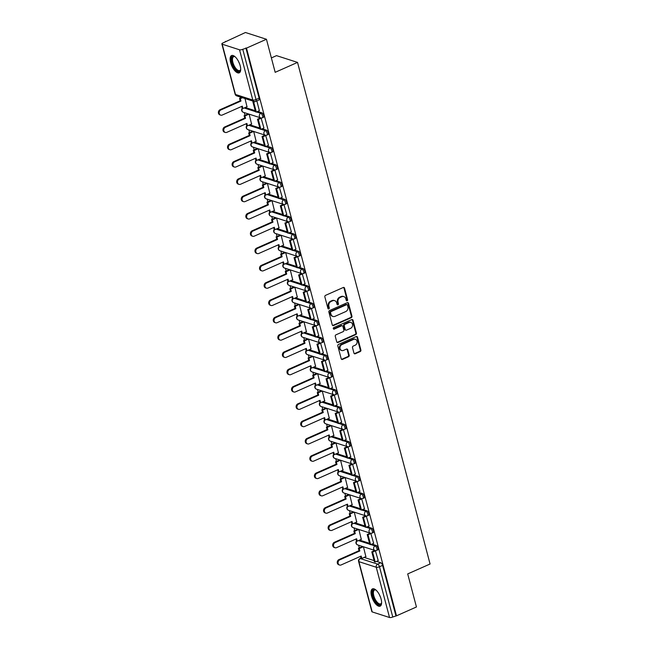 <?xml version="1.0" encoding="UTF-8"?>
<svg xmlns="http://www.w3.org/2000/svg" width="650" height="650" viewBox="0 0 650 650"><rect width="100%" height="100%" fill="white"/><g stroke="black" fill="none" stroke-linecap="round" stroke-linejoin="round"><path stroke-width="0.97" d="M347.108 300.779A0.829 0.707 107.8 0 0 347.596 299.715L344.541 288.145A1.186 1.008 107.8 0 0 343.273 287.495L325.553 295.352A1.186 1.008 107.8 0 0 324.854 296.871L327.909 308.441A0.829 0.707 107.8 0 0 329.29 307.832L328.892 306.337A3.802 3.226 107.8 0 1 331.118 301.454L332.597 300.796A3.802 3.226 107.8 0 1 334.685 300.658A3.802 3.226 107.8 0 1 336.668 302.884L337.066 304.387A0.829 0.707 107.8 0 0 338.439 303.769L338.049 302.274A3.802 3.226 107.8 0 1 340.275 297.391L341.754 296.741A3.802 3.226 107.8 0 1 343.842 296.603A3.802 3.226 107.8 0 1 345.824 298.829L346.223 300.324A0.829 0.707 107.8 0 0 347.108 300.779M346.377 300.625A0.829 0.707 107.8 0 0 346.986 299.512L343.931 287.95A1.186 1.008 107.8 0 0 343.598 287.414M328.063 308.742A0.829 0.707 107.8 0 0 328.673 307.637L328.283 306.134L328.892 306.337M337.22 304.688A0.829 0.707 107.8 0 0 337.829 303.574L337.431 302.079L338.049 302.274M240.183 65.731A9.449 4.006 -113.9 0 0 231.579 55.559A9.449 4.006 -113.9 0 0 230.628 62.652A9.449 4.006 -113.9 0 0 239.232 72.832A9.449 4.006 -113.9 0 0 240.183 65.731M381.095 599.056A9.449 4.006 -113.9 0 0 372.491 588.876A9.449 4.006 -113.9 0 0 371.54 595.977A9.449 4.006 -113.9 0 0 380.144 606.149A9.449 4.006 -113.9 0 0 381.095 599.056M353.957 353.121A1.186 1.008 107.8 0 0 355.225 353.771L360.197 351.569A1.186 1.008 107.8 0 0 360.896 350.041L357.5 337.196A1.186 1.008 107.8 0 0 356.233 336.546L338.512 344.402A1.186 1.008 107.8 0 0 337.813 345.922L341.209 358.776A1.186 1.008 107.8 0 0 342.477 359.426L348.481 356.761A1.186 1.008 107.8 0 0 349.18 355.233L347.726 349.741A1.186 1.008 107.8 0 0 346.458 349.082L343.476 350.407A3.177 2.697 107.8 0 1 341.738 350.521A3.177 2.697 107.8 0 1 339.966 347.677A3.177 2.697 107.8 0 1 341.941 344.581L353.608 339.406A3.177 2.697 107.8 0 1 355.347 339.292A3.177 2.697 107.8 0 1 357.118 342.144A3.177 2.697 107.8 0 1 355.144 345.231L353.202 346.092A1.186 1.008 107.8 0 0 352.503 347.62L353.957 353.121M239.533 49.79L222.194 44.208A2.421 0.78 -14.8 0 1 221.861 43.94A2.421 0.78 -14.8 0 1 222.974 42.924L245.432 32.5L266.443 39.268L275.178 72.321L297.537 62.408L430.073 564.005L407.704 573.918L416.439 606.978L396.484 615.826L246.488 48.116L242.767 49.294L256.043 99.547A2.421 1.024 66.1 0 1 255.799 101.368L258.903 99.986A2.421 1.024 66.1 0 0 259.147 98.166L256.043 99.547A2.421 0.78 -14.8 0 1 252.809 100.043L239.533 49.79A2.421 0.78 -14.8 0 0 242.767 49.294M266.443 39.268L246.488 48.116M351.252 317.704A1.186 1.008 107.8 0 0 351.951 316.184L348.554 303.331A1.186 1.008 107.8 0 0 347.279 302.681L329.566 310.537A1.186 1.008 107.8 0 0 328.868 312.065L332.264 324.911A1.186 1.008 107.8 0 0 333.531 325.561L351.252 317.704L350.642 317.509A1.186 1.008 107.8 0 0 351.333 315.981L347.945 303.136A1.186 1.008 107.8 0 0 347.612 302.599M353.031 320.263L356.419 333.109A1.186 1.008 107.8 0 1 355.729 334.636L338.008 342.493A1.186 1.008 107.8 0 1 336.733 341.843L335.278 336.342A1.186 1.008 107.8 0 1 335.977 334.815L343.168 331.63A1.186 1.008 107.8 0 0 343.858 330.102L342.899 326.454A1.186 1.008 107.8 0 0 341.624 325.804L334.141 329.119A0.829 0.707 107.8 0 1 333.743 327.6L351.756 319.613A1.186 1.008 107.8 0 1 353.031 320.263L352.414 320.068L355.81 332.914L356.419 333.109M364.138 557.408L374.108 560.617M376.512 561.389L380.778 562.762L377.674 564.143A2.421 1.024 66.1 0 1 379.486 566.759L392.762 617.004A2.421 0.78 165.2 0 1 389.529 617.5L372.19 611.918A2.421 0.78 165.2 0 1 371.857 611.65L358.581 561.397A2.421 0.78 165.2 0 0 358.914 561.665L372.19 611.918M225.469 41.348L225.582 41.771M240.167 96.98L240.435 97.996M244.294 112.604L245.009 115.302M248.869 129.911L249.584 132.608M253.443 147.217L254.158 149.914M258.017 164.515L258.724 167.213M262.584 181.821L263.299 184.519M267.158 199.127L267.873 201.825M271.733 216.434L272.439 219.131M276.299 233.732L277.014 236.429M280.873 251.038L281.588 253.736M285.447 268.344L286.154 271.042M290.014 285.651L290.729 288.348M294.588 302.949L295.303 305.646M299.162 320.255L299.877 322.952M303.737 337.561L304.444 340.259M308.303 354.868L309.018 357.565M312.877 372.166L313.592 374.863M317.452 389.472L318.159 392.169M322.018 406.778L322.733 409.476M326.592 424.084L327.308 426.782M331.167 441.382L331.882 444.08M335.733 458.689L336.448 461.386M340.308 475.995L341.023 478.692M344.882 493.301L345.597 495.999M349.456 510.599L350.163 513.297M354.023 527.906L354.738 530.603M358.597 545.212L359.312 547.909M271.375 57.923L276.526 55.64L297.537 62.408M396.484 615.826L392.762 617.004M246.992 106.73L245.009 98.54M259.366 110.719L256.848 100.896M263.933 128.026L261.072 117.967M251.558 124.036L249.137 114.164M268.507 145.324L265.639 135.273M256.132 141.343L253.711 131.471M273.081 162.63L270.213 152.571M260.707 158.649L258.286 148.769M277.656 179.936L274.787 169.877M265.273 175.947L262.852 166.075M282.222 197.243L279.354 187.184M269.848 193.253L267.426 183.381M286.796 214.541L283.928 204.49M274.422 210.559L272.001 200.688M291.371 231.847L288.502 221.788M278.996 227.866L276.567 217.986M295.937 249.153L293.077 239.094M283.562 245.164L281.141 235.292M300.511 266.459L297.643 256.401M288.137 262.47L285.716 252.598M305.086 283.757L302.217 273.707M292.711 279.776L290.282 269.904M309.66 301.064L306.792 291.005M297.277 297.082L294.856 287.202M314.226 318.37L311.358 308.311M301.852 314.381L299.431 304.509M318.801 335.676L315.933 325.618M306.426 331.687L304.005 321.815M323.375 352.974L320.507 342.916M310.993 348.993L308.571 339.121M327.941 370.281L325.073 360.222M315.567 366.299L313.146 356.419M332.516 387.587L329.648 377.528M320.141 383.598L317.72 373.726M337.09 404.885L334.222 394.834M324.716 400.904L322.286 391.032M341.656 422.191L338.796 412.132M329.282 418.21L326.861 408.338M346.231 439.497L343.363 429.439M333.856 435.516L331.435 425.636M350.805 456.804L347.937 446.745M338.431 452.814L336.001 442.942M355.379 474.102L352.511 464.051M342.997 470.121L340.576 460.249M359.946 491.408L357.077 481.349M347.571 487.427L345.15 477.555M364.52 508.714L361.652 498.656M352.146 504.733L349.724 494.853M369.094 526.021L366.226 515.962M356.712 522.031L354.291 512.159M373.661 543.319L370.793 533.268M361.286 539.337L358.865 529.466M378.235 560.625L375.367 550.566M359.564 540.101L369.533 543.311M371.938 544.091L376.212 545.464L375.107 545.951A2.421 1.024 66.1 0 1 376.789 548.161A2.421 1.024 66.1 0 1 376.675 550.379L377.78 549.892A2.421 1.024 -113.9 0 0 377.894 547.666A2.421 1.024 -113.9 0 0 376.212 545.464M354.989 522.795L364.959 526.004M367.364 526.784L371.637 528.158L370.533 528.645A2.421 1.024 66.1 0 1 372.223 530.855A2.421 1.024 66.1 0 1 372.101 533.081L373.206 532.594A2.421 1.024 -113.9 0 0 373.319 530.367A2.421 1.024 -113.9 0 0 371.637 528.158M350.423 505.497L360.392 508.706M362.798 509.478L367.063 510.851L365.958 511.339A2.421 1.024 66.1 0 1 367.648 513.549A2.421 1.024 66.1 0 1 367.526 515.775L368.631 515.288A2.421 1.024 -113.9 0 0 368.753 513.061A2.421 1.024 -113.9 0 0 367.063 510.851M345.849 488.191L355.818 491.4M358.223 492.172L362.489 493.545L361.392 494.041A2.421 1.024 66.1 0 1 363.074 496.243A2.421 1.024 66.1 0 1 362.96 498.469L364.057 497.981A2.421 1.024 -113.9 0 0 364.179 495.755A2.421 1.024 -113.9 0 0 362.489 493.545M341.274 470.884L351.244 474.094M353.649 474.874L357.923 476.247L356.817 476.734A2.421 1.024 66.1 0 1 358.507 478.944A2.421 1.024 66.1 0 1 358.386 481.163L359.491 480.675A2.421 1.024 -113.9 0 0 359.604 478.449A2.421 1.024 -113.9 0 0 357.923 476.247M336.7 453.578L346.669 456.788M349.082 457.567L353.348 458.941L352.243 459.428A2.421 1.024 66.1 0 1 353.933 461.638A2.421 1.024 66.1 0 1 353.811 463.864L354.916 463.377A2.421 1.024 -113.9 0 0 355.038 461.151A2.421 1.024 -113.9 0 0 353.348 458.941M332.134 436.28L342.103 439.489M344.508 440.261L348.774 441.634L347.677 442.122A2.421 1.024 66.1 0 1 349.359 444.332A2.421 1.024 66.1 0 1 349.245 446.558L350.342 446.071A2.421 1.024 -113.9 0 0 350.464 443.844A2.421 1.024 -113.9 0 0 348.774 441.634M327.559 418.974L337.529 422.183M339.934 422.955L344.207 424.328L343.102 424.824A2.421 1.024 66.1 0 1 344.784 427.026A2.421 1.024 66.1 0 1 344.671 429.252L345.776 428.764A2.421 1.024 -113.9 0 0 345.889 426.538A2.421 1.024 -113.9 0 0 344.207 424.328M322.985 401.668L332.954 404.877M335.368 405.657L339.633 407.03L338.528 407.517A2.421 1.024 66.1 0 1 340.218 409.727A2.421 1.024 66.1 0 1 340.096 411.954L341.201 411.458A2.421 1.024 -113.9 0 0 341.315 409.232A2.421 1.024 -113.9 0 0 339.633 407.03M318.419 384.361L328.388 387.571M330.793 388.351L335.059 389.724L333.954 390.211A2.421 1.024 66.1 0 1 335.644 392.421A2.421 1.024 66.1 0 1 335.522 394.648L336.627 394.16A2.421 1.024 -113.9 0 0 336.749 391.934A2.421 1.024 -113.9 0 0 335.059 389.724M313.844 367.063L323.814 370.273M326.219 371.044L330.493 372.418L329.387 372.905A2.421 1.024 66.1 0 1 331.069 375.115A2.421 1.024 66.1 0 1 330.956 377.341L332.061 376.854A2.421 1.024 -113.9 0 0 332.174 374.627A2.421 1.024 -113.9 0 0 330.493 372.418M309.27 349.757L319.239 352.966M321.644 353.738L325.918 355.111L324.813 355.607A2.421 1.024 66.1 0 1 326.503 357.809A2.421 1.024 66.1 0 1 326.381 360.035L327.486 359.548A2.421 1.024 -113.9 0 0 327.6 357.321A2.421 1.024 -113.9 0 0 325.918 355.111M304.704 332.451L314.673 335.66M317.078 336.44L321.344 337.813L320.239 338.301A2.421 1.024 66.1 0 1 321.929 340.511A2.421 1.024 66.1 0 1 321.807 342.737L322.912 342.241A2.421 1.024 -113.9 0 0 323.034 340.015A2.421 1.024 -113.9 0 0 321.344 337.813M300.129 315.144L310.099 318.354M312.504 319.134L316.769 320.507L315.673 320.994A2.421 1.024 66.1 0 1 317.354 323.204A2.421 1.024 66.1 0 1 317.241 325.431L318.338 324.943A2.421 1.024 -113.9 0 0 318.459 322.717A2.421 1.024 -113.9 0 0 316.769 320.507M295.555 297.846L305.524 301.056M307.929 301.827L312.203 303.201L311.098 303.688A2.421 1.024 66.1 0 1 312.78 305.898A2.421 1.024 66.1 0 1 312.666 308.124L313.771 307.637A2.421 1.024 -113.9 0 0 313.885 305.411A2.421 1.024 -113.9 0 0 312.203 303.201M290.981 280.54L300.95 283.749M303.363 284.521L307.629 285.902L306.524 286.39A2.421 1.024 66.1 0 1 308.214 288.592A2.421 1.024 66.1 0 1 308.092 290.818L309.197 290.331A2.421 1.024 -113.9 0 0 309.319 288.104A2.421 1.024 -113.9 0 0 307.629 285.902M286.414 263.234L296.384 266.443M298.789 267.223L303.054 268.596L301.957 269.084A2.421 1.024 66.1 0 1 303.639 271.294A2.421 1.024 66.1 0 1 303.526 273.52L304.623 273.024A2.421 1.024 -113.9 0 0 304.744 270.798A2.421 1.024 -113.9 0 0 303.054 268.596M281.84 245.928L291.809 249.145M294.214 249.917L298.488 251.29L297.383 251.778A2.421 1.024 66.1 0 1 299.065 253.988A2.421 1.024 66.1 0 1 298.951 256.214L300.056 255.726A2.421 1.024 -113.9 0 0 300.17 253.5A2.421 1.024 -113.9 0 0 298.488 251.29M277.266 228.629L287.235 231.839M289.648 232.611L293.914 233.984L292.809 234.471A2.421 1.024 66.1 0 1 294.499 236.681A2.421 1.024 66.1 0 1 294.377 238.908L295.482 238.42A2.421 1.024 -113.9 0 0 295.596 236.194A2.421 1.024 -113.9 0 0 293.914 233.984M272.699 211.323L282.669 214.533M285.074 215.304L289.339 216.686L288.234 217.173A2.421 1.024 66.1 0 1 289.924 219.375A2.421 1.024 66.1 0 1 289.803 221.601L290.908 221.114A2.421 1.024 -113.9 0 0 291.029 218.887A2.421 1.024 -113.9 0 0 289.339 216.686M268.125 194.017L278.094 197.226M280.499 198.006L284.773 199.379L283.668 199.867A2.421 1.024 66.1 0 1 285.35 202.077A2.421 1.024 66.1 0 1 285.236 204.303L286.341 203.808A2.421 1.024 -113.9 0 0 286.455 201.589A2.421 1.024 -113.9 0 0 284.773 199.379M263.551 176.719L273.52 179.928M275.925 180.7L280.199 182.073L279.094 182.561A2.421 1.024 66.1 0 1 280.784 184.771A2.421 1.024 66.1 0 1 280.662 186.997L281.767 186.509A2.421 1.024 -113.9 0 0 281.881 184.283A2.421 1.024 -113.9 0 0 280.199 182.073M258.984 159.412L268.954 162.622M271.359 163.394L275.624 164.767L274.519 165.263A2.421 1.024 66.1 0 1 276.209 167.464A2.421 1.024 66.1 0 1 276.088 169.691L277.192 169.203A2.421 1.024 -113.9 0 0 277.314 166.977A2.421 1.024 -113.9 0 0 275.624 164.767M254.41 142.106L264.379 145.316M266.784 146.088L271.05 147.469L269.953 147.956A2.421 1.024 66.1 0 1 271.635 150.158A2.421 1.024 66.1 0 1 271.521 152.384L272.618 151.897A2.421 1.024 -113.9 0 0 272.74 149.671A2.421 1.024 -113.9 0 0 271.05 147.469M249.836 124.8L259.805 128.009M262.21 128.789L266.484 130.162L265.379 130.65A2.421 1.024 66.1 0 1 267.061 132.86A2.421 1.024 66.1 0 1 266.947 135.086L268.052 134.591A2.421 1.024 -113.9 0 0 268.166 132.373A2.421 1.024 -113.9 0 0 266.484 130.162M245.261 107.502L255.231 110.711M257.644 111.483L261.909 112.856L260.804 113.344A2.421 1.024 66.1 0 1 262.494 115.554A2.421 1.024 66.1 0 1 262.373 117.78L263.477 117.293A2.421 1.024 -113.9 0 0 263.599 115.066A2.421 1.024 -113.9 0 0 261.909 112.856M362.521 546.471L358.41 548.308L359.206 548.559L363.334 546.731M248.219 113.872L244.107 115.7L244.904 115.96L249.031 114.132M252.793 131.17L248.682 133.006L249.478 133.266L253.606 131.438M261.934 165.782L257.822 167.619L258.619 167.871L262.746 166.043M271.082 200.387L266.971 202.223L267.767 202.483L271.895 200.647M280.223 234.999L276.112 236.836L276.908 237.088L281.036 235.259M289.364 269.604L285.261 271.44L286.057 271.7L290.176 269.864M274.974 317.33L275.771 317.582A2.787 2.356 107.8 0 0 274.04 320.296A2.787 2.356 107.8 0 0 275.592 322.79L274.796 322.53A2.787 2.356 -72.2 0 1 273.244 320.036A2.787 2.356 -72.2 0 1 274.974 317.33L295.035 308.433L294.401 306.053L298.512 304.224M284.115 351.934L284.911 352.194A2.787 2.356 107.8 0 0 283.189 354.9A2.787 2.356 107.8 0 0 284.733 357.394L283.936 357.134A2.787 2.356 -72.2 0 1 282.392 354.648A2.787 2.356 -72.2 0 1 284.115 351.934L304.176 343.046L303.542 340.657L307.661 338.837M312.227 356.127L308.116 357.963L308.912 358.215L313.04 356.387M321.368 390.731L317.265 392.567L318.061 392.827L322.181 390.999M330.517 425.344L326.406 427.18L327.202 427.432L331.329 425.604M339.658 459.948L335.546 461.784L336.342 462.044L340.47 460.216M348.798 494.561L344.695 496.397L345.491 496.649L349.619 494.821M353.373 511.867L349.261 513.695L350.066 513.955L354.185 512.127M357.947 529.165L353.836 531.001L354.632 531.261L358.759 529.433M365.861 556.644L363.439 546.772M395.866 615.623L382.59 565.378A2.421 1.024 -113.9 0 0 380.778 562.762M245.871 47.921L259.147 98.166M343.842 296.603L343.224 296.408A3.802 3.226 107.8 0 0 341.144 296.538L341.754 296.741M337.431 302.079A3.802 3.226 107.8 0 1 339.666 297.196L341.144 296.538M334.685 300.658L334.076 300.463A3.802 3.226 107.8 0 0 331.988 300.601L332.597 300.796M328.283 306.134A3.802 3.226 107.8 0 1 330.509 301.259L331.988 300.601M332.597 325.447A1.186 1.008 107.8 0 0 332.922 325.366L350.642 317.509M347.49 305.142A0.829 0.707 107.8 0 0 346.604 304.688L331.045 311.577A0.829 0.707 107.8 0 0 330.558 312.65L330.98 314.226A3.802 3.226 107.8 0 0 332.963 316.452A3.802 3.226 107.8 0 0 335.051 316.314L345.678 311.602A3.802 3.226 107.8 0 0 347.912 306.719L347.49 305.142M347.059 304.655L346.442 304.46A0.829 0.707 107.8 0 0 345.987 304.484L346.604 304.688M332.963 316.452L332.353 316.257A3.802 3.226 107.8 0 1 330.363 314.031L329.948 312.455A0.829 0.707 107.8 0 1 330.436 311.382L345.987 304.484M337.066 342.379A1.186 1.008 107.8 0 0 337.391 342.298L355.111 334.441A1.186 1.008 107.8 0 0 355.81 332.914M342.274 325.764L341.664 325.569A1.186 1.008 107.8 0 0 341.014 325.609L333.531 328.924L334.141 329.119M350.618 328.323A3.177 2.697 107.8 0 0 352.592 325.236A3.177 2.697 107.8 0 0 350.829 322.384A3.177 2.697 107.8 0 0 349.082 322.498L344.971 324.326A1.186 1.008 107.8 0 0 344.273 325.845L345.239 329.493A1.186 1.008 107.8 0 0 346.515 330.143L350.618 328.323M350.829 322.384L350.212 322.189A3.177 2.697 107.8 0 0 348.473 322.303L349.082 322.498M345.857 330.192L345.248 329.989A1.186 1.008 107.8 0 1 344.63 329.298L343.663 325.65A1.186 1.008 107.8 0 1 344.362 324.123L348.473 322.303M352.414 320.068A1.186 1.008 107.8 0 0 352.081 319.532M355.347 339.292L354.738 339.097A3.177 2.697 107.8 0 0 352.991 339.211L353.608 339.406M341.738 350.521L341.12 350.326A3.177 2.697 107.8 0 1 339.357 347.474A3.177 2.697 107.8 0 1 341.323 344.386L352.991 339.211M341.543 359.312A1.186 1.008 107.8 0 0 341.868 359.231L347.872 356.566A1.186 1.008 107.8 0 0 348.571 355.038L347.116 349.537A1.186 1.008 107.8 0 0 346.783 349.001M354.291 353.657A1.186 1.008 107.8 0 0 354.616 353.576L359.588 351.374A1.186 1.008 107.8 0 0 360.279 349.846L356.891 337.001A1.186 1.008 107.8 0 0 356.558 336.456M220.724 115.139L219.928 114.879A2.787 2.356 -72.2 0 1 218.384 112.385A2.787 2.356 -72.2 0 1 220.114 109.679L220.911 109.931A2.787 2.356 107.8 0 0 219.18 112.645A2.787 2.356 107.8 0 0 220.724 115.139A2.787 2.356 107.8 0 0 222.251 115.034L242.312 106.145L242.946 108.526L247.154 106.657M242.946 108.526L242.149 108.274L241.662 106.429M220.114 109.679L240.167 100.782L239.541 98.402L240.338 98.654L242.458 97.711M241.662 97.459L239.541 98.402M254.036 101.441L252.915 101.936L255.523 111.808L256.319 112.068L253.711 102.196L255.182 101.546M256.319 112.068L259.431 110.687M252.915 101.936L253.711 102.196M220.911 109.931L240.963 101.043L240.338 98.654M240.963 101.043L240.167 100.782M240.703 69.396A8.174 3.461 66.1 0 1 240.622 69.786A8.174 3.461 66.1 0 1 235.852 69.656A8.174 3.461 66.1 0 1 231.66 60.19A8.174 3.461 66.1 0 1 234.764 56.574A8.174 3.461 66.1 0 1 235.105 56.769M235.072 56.753A7.572 3.209 -113.9 0 0 233.643 56.696A7.572 3.209 -113.9 0 0 232.749 61.823A7.572 3.209 -113.9 0 0 236.381 69.006A7.572 3.209 -113.9 0 0 239.777 70.533A7.572 3.209 -113.9 0 0 240.695 69.428M232.123 55.413A9.384 3.981 -113.9 0 0 231.376 61.961A9.384 3.981 -113.9 0 0 235.804 70.517A9.384 3.981 -113.9 0 0 239.704 72.524M381.615 602.721A8.174 3.461 66.1 0 1 381.526 603.111A8.174 3.461 66.1 0 1 376.764 602.981A8.174 3.461 66.1 0 1 372.572 593.515A8.174 3.461 66.1 0 1 375.676 589.899A8.174 3.461 66.1 0 1 376.017 590.094M375.984 590.078A7.572 3.209 -113.9 0 0 374.554 590.013A7.572 3.209 -113.9 0 0 373.652 595.148A7.572 3.209 -113.9 0 0 377.293 602.322A7.572 3.209 -113.9 0 0 380.689 603.858A7.572 3.209 -113.9 0 0 381.607 602.753M373.035 588.738A9.384 3.981 -113.9 0 0 372.279 595.286A9.384 3.981 -113.9 0 0 376.707 603.842A9.384 3.981 -113.9 0 0 380.616 605.841M225.298 132.438L224.502 132.186A2.787 2.356 -72.2 0 1 222.958 129.691A2.787 2.356 -72.2 0 1 224.681 126.978L225.477 127.237A2.787 2.356 107.8 0 0 223.754 129.943A2.787 2.356 107.8 0 0 225.298 132.438A2.787 2.356 107.8 0 0 226.826 132.34L246.886 123.443L247.512 125.832L251.729 123.963M247.512 125.832L246.716 125.572L246.236 123.736M224.681 126.978L244.741 118.089L244.107 115.7M260.609 117.861L257.489 119.242L260.098 129.114L260.894 129.374L258.286 119.503L261.398 118.121M260.894 129.374L264.006 127.993M257.489 119.242L258.286 119.503M225.477 127.237L245.537 118.341L244.904 115.96M245.537 118.341L244.741 118.089M229.873 149.744L229.076 149.492A2.787 2.356 -72.2 0 1 227.524 146.998A2.787 2.356 -72.2 0 1 229.255 144.284L230.051 144.544A2.787 2.356 107.8 0 0 228.321 147.249A2.787 2.356 107.8 0 0 229.873 149.744A2.787 2.356 107.8 0 0 231.4 149.646L251.461 140.749L252.086 143.138L256.303 141.269M252.086 143.138L251.29 142.878L250.803 141.042M229.255 144.284L249.316 135.395L248.682 133.006M265.184 135.159L262.064 136.549L264.672 146.421L265.468 146.673L262.86 136.801L265.964 135.428M265.468 146.673L268.572 145.299M262.064 136.549L262.86 136.801M230.051 144.544L250.112 135.647L249.478 133.266M250.112 135.647L249.316 135.395M234.447 167.05L233.651 166.79A2.787 2.356 -72.2 0 1 232.099 164.296A2.787 2.356 -72.2 0 1 233.829 161.59L234.626 161.842A2.787 2.356 107.8 0 0 232.895 164.556A2.787 2.356 107.8 0 0 234.447 167.05A2.787 2.356 107.8 0 0 235.974 166.944L256.027 158.056L256.661 160.436L260.869 158.576M256.661 160.436L255.864 160.184L255.377 158.348M233.829 161.59L253.882 152.693L253.256 150.312L254.053 150.564L258.18 148.736M257.384 148.484L253.256 150.312M269.758 152.466L266.63 153.855L269.238 163.727L270.034 163.979L267.426 154.107L270.538 152.726M270.034 163.979L273.146 162.597M266.63 153.855L267.426 154.107M234.626 161.842L254.678 152.953L254.053 150.564M254.678 152.953L253.882 152.693M239.013 184.356L238.217 184.096A2.787 2.356 -72.2 0 1 236.673 181.602A2.787 2.356 -72.2 0 1 238.396 178.896L239.192 179.148A2.787 2.356 107.8 0 0 237.469 181.862A2.787 2.356 107.8 0 0 239.013 184.356A2.787 2.356 107.8 0 0 240.541 184.251L260.601 175.362L261.227 177.743L265.444 175.874M261.227 177.743L260.431 177.491L259.951 175.646M238.396 178.896L258.456 169.999L257.822 167.619M274.324 169.772L271.204 171.153L273.812 181.025L274.609 181.285L272.001 171.413L275.113 170.032M274.609 181.285L277.721 179.904M271.204 171.153L272.001 171.413M239.192 179.148L259.252 170.259L258.619 167.871M259.252 170.259L258.456 169.999M243.588 201.654L242.791 201.403A2.787 2.356 -72.2 0 1 241.239 198.908A2.787 2.356 -72.2 0 1 242.97 196.194L243.766 196.454A2.787 2.356 107.8 0 0 242.036 199.16A2.787 2.356 107.8 0 0 243.588 201.654A2.787 2.356 107.8 0 0 245.115 201.557L265.176 192.66L265.801 195.049L270.018 193.18M265.801 195.049L265.005 194.789L264.517 192.952M242.97 196.194L263.031 187.306L262.397 184.917L263.193 185.177L267.321 183.349M266.524 183.089L262.397 184.917M278.899 187.078L275.779 188.459L278.387 198.331L279.183 198.591L276.575 188.719L279.679 187.338M279.183 198.591L282.287 197.21M275.779 188.459L276.575 188.719M243.766 196.454L263.827 187.558L263.193 185.177M263.827 187.558L263.031 187.306M248.162 218.961L247.366 218.709A2.787 2.356 -72.2 0 1 245.814 216.214A2.787 2.356 -72.2 0 1 247.544 213.501L248.341 213.761A2.787 2.356 107.8 0 0 246.61 216.466A2.787 2.356 107.8 0 0 248.162 218.961A2.787 2.356 107.8 0 0 249.689 218.863L269.742 209.966L270.376 212.355L274.584 210.486M270.376 212.355L269.579 212.095L269.092 210.259M247.544 213.501L267.597 204.612L266.971 202.223M283.473 204.376L280.345 205.766L282.953 215.637L283.757 215.889L281.141 206.018L284.253 204.644M283.757 215.889L286.861 214.516M280.345 205.766L281.141 206.018M248.341 213.761L268.393 204.864L267.767 202.483M268.393 204.864L267.597 204.612M252.728 236.267L251.932 236.007A2.787 2.356 -72.2 0 1 250.388 233.512A2.787 2.356 -72.2 0 1 252.111 230.807L252.907 231.059A2.787 2.356 107.8 0 0 251.184 233.773A2.787 2.356 107.8 0 0 252.728 236.267A2.787 2.356 107.8 0 0 254.256 236.161L274.316 227.273L274.95 229.653L279.159 227.793M274.95 229.653L274.154 229.401L273.666 227.557M252.111 230.807L272.171 221.91L271.546 219.529L272.342 219.781L276.461 217.953M275.665 217.701L271.546 219.529M288.048 221.682L284.919 223.064L287.527 232.944L288.324 233.196L285.716 223.324L288.827 221.943M288.324 233.196L291.436 231.814M284.919 223.064L285.716 223.324M252.907 231.059L272.967 222.17L272.342 219.781M272.967 222.17L272.171 221.91M257.303 253.573L256.506 253.313A2.787 2.356 -72.2 0 1 254.963 250.819A2.787 2.356 -72.2 0 1 256.685 248.113L257.481 248.365A2.787 2.356 107.8 0 0 255.759 251.079A2.787 2.356 107.8 0 0 257.303 253.573A2.787 2.356 107.8 0 0 258.83 253.467L278.891 244.579L279.516 246.959L283.733 245.091M279.516 246.959L278.72 246.707L278.233 244.863M256.685 248.113L276.746 239.216L276.112 236.836M292.614 238.989L289.494 240.37L292.102 250.242L292.898 250.502L290.29 240.63L293.402 239.249M292.898 250.502L296.01 249.121M289.494 240.37L290.29 240.63M257.481 248.365L277.542 239.476L276.908 237.088M277.542 239.476L276.746 239.216M261.877 270.871L261.081 270.619A2.787 2.356 -72.2 0 1 259.529 268.125A2.787 2.356 -72.2 0 1 261.259 265.411L262.056 265.671A2.787 2.356 107.8 0 0 260.325 268.377A2.787 2.356 107.8 0 0 261.877 270.871A2.787 2.356 107.8 0 0 263.404 270.774L283.457 261.877L284.091 264.266L288.299 262.397M284.091 264.266L283.294 264.006L282.807 262.169M261.259 265.411L281.32 256.523L280.686 254.134L281.483 254.394L285.61 252.566M284.814 252.306L280.686 254.134M297.188 256.295L294.068 257.676L296.676 267.548L297.473 267.808L294.864 257.936L297.968 256.555M297.473 267.808L300.576 266.427M294.068 257.676L294.864 257.936M262.056 265.671L282.116 256.774L281.483 254.394M282.116 256.774L281.32 256.523M266.443 288.178L265.647 287.918A2.787 2.356 -72.2 0 1 264.103 285.431A2.787 2.356 -72.2 0 1 265.834 282.717L266.63 282.977A2.787 2.356 107.8 0 0 264.899 285.683A2.787 2.356 107.8 0 0 266.443 288.178A2.787 2.356 107.8 0 0 267.971 288.08L288.031 279.183L288.665 281.572L292.874 279.703M288.665 281.572L287.869 281.312L287.381 279.476M265.834 282.717L285.886 273.829L285.261 271.44M301.762 273.593L298.634 274.983L301.243 284.854L302.039 285.106L299.431 275.234L302.543 273.861M302.039 285.106L305.151 283.733M298.634 274.983L299.431 275.234M266.63 282.977L286.683 274.081L286.057 271.7M286.683 274.081L285.886 273.829M271.017 305.484L270.221 305.224A2.787 2.356 -72.2 0 1 268.678 302.729A2.787 2.356 -72.2 0 1 270.4 300.024L271.196 300.276A2.787 2.356 107.8 0 0 269.474 302.989A2.787 2.356 107.8 0 0 271.017 305.484A2.787 2.356 107.8 0 0 272.545 305.378L292.606 296.489L293.231 298.87L297.448 297.009M293.231 298.87L292.435 298.618L291.956 296.774M270.4 300.024L290.461 291.127L289.827 288.746L290.623 288.998L294.751 287.17M293.954 286.918L289.827 288.746M306.329 290.899L303.209 292.281L305.817 302.161L306.613 302.412L304.005 292.541L307.117 291.159M306.613 302.412L309.725 301.031M303.209 292.281L304.005 292.541M271.196 300.276L291.257 291.387L290.623 288.998M291.257 291.387L290.461 291.127M275.592 322.79A2.787 2.356 107.8 0 0 277.119 322.684L297.18 313.796L297.806 316.176L302.023 314.308M297.806 316.176L297.009 315.924L296.522 314.08M310.903 308.206L307.783 309.587L310.391 319.459L311.188 319.719L308.579 309.847L311.683 308.466M311.188 319.719L314.291 318.338M307.783 309.587L308.579 309.847M275.771 317.582L295.831 308.693L295.197 306.304L299.325 304.476M295.831 308.693L295.035 308.433M294.401 306.053L295.197 306.304M280.166 340.088L279.37 339.836A2.787 2.356 -72.2 0 1 277.818 337.342A2.787 2.356 -72.2 0 1 279.549 334.628L280.345 334.888A2.787 2.356 107.8 0 0 278.614 337.594A2.787 2.356 107.8 0 0 280.166 340.088A2.787 2.356 107.8 0 0 281.694 339.991L301.746 331.094L302.38 333.483L306.589 331.614M302.38 333.483L301.584 333.223L301.096 331.386M279.549 334.628L299.601 325.739L298.976 323.351L299.772 323.611L303.899 321.783M303.103 321.523L298.976 323.351M311.399 319.621L315.673 320.994A2.421 2.056 -72.2 0 0 315.51 325.52L312.349 326.893L314.957 336.765L315.754 337.025L313.146 327.153L316.257 325.772M315.754 337.025L318.866 335.644M312.349 326.893L313.146 327.153M280.345 334.888L300.398 325.991L299.772 323.611M300.398 325.991L299.601 325.739M284.733 357.394A2.787 2.356 107.8 0 0 286.26 357.297L306.321 348.4L306.954 350.789L311.163 348.92M306.954 350.789L306.15 350.529L305.671 348.692M320.044 342.81L316.924 344.199L319.532 354.071L320.328 354.323L317.72 344.451L320.832 343.078M320.328 354.323L323.44 352.95M316.924 344.199L317.72 344.451M284.911 352.194L304.972 343.298L304.338 340.917L308.466 339.081M304.972 343.298L304.176 343.046M303.542 340.657L304.338 340.917M289.307 374.701L288.511 374.441A2.787 2.356 -72.2 0 1 286.959 371.946A2.787 2.356 -72.2 0 1 288.689 369.241L289.486 369.493A2.787 2.356 107.8 0 0 287.763 372.206A2.787 2.356 107.8 0 0 289.307 374.701A2.787 2.356 107.8 0 0 290.834 374.595L310.895 365.706L311.521 368.087L315.738 366.226M311.521 368.087L310.724 367.835L310.237 365.991M288.689 369.241L308.75 360.344L308.116 357.963M324.618 360.116L321.498 361.498L324.106 371.369L324.902 371.629L322.294 361.757L325.398 360.376M324.902 371.629L328.006 370.248M321.498 361.498L322.294 361.757M289.486 369.493L309.546 360.604L308.912 358.215M309.546 360.604L308.75 360.344M293.881 391.999L293.085 391.747A2.787 2.356 -72.2 0 1 291.533 389.252A2.787 2.356 -72.2 0 1 293.264 386.547L294.06 386.799A2.787 2.356 107.8 0 0 292.329 389.512A2.787 2.356 107.8 0 0 293.881 391.999A2.787 2.356 107.8 0 0 295.409 391.901L315.461 383.012L316.095 385.393L320.304 383.524M316.095 385.393L315.299 385.141L314.811 383.297M293.264 386.547L313.316 377.65L312.691 375.261L313.487 375.521L317.614 373.693M316.818 373.433L312.691 375.261M329.192 377.423L326.064 378.804L328.681 388.676L329.477 388.936L326.869 379.064L329.973 377.683M329.477 388.936L332.581 387.554M326.064 378.804L326.869 379.064M294.06 386.799L314.113 377.91L313.487 375.521M314.113 377.91L313.316 377.65M298.447 409.305L297.651 409.053A2.787 2.356 -72.2 0 1 296.108 406.559A2.787 2.356 -72.2 0 1 297.83 403.845L298.626 404.105A2.787 2.356 107.8 0 0 296.904 406.811A2.787 2.356 107.8 0 0 298.447 409.305A2.787 2.356 107.8 0 0 299.975 409.207L320.036 400.311L320.669 402.699L324.878 400.831M320.669 402.699L319.873 402.439L319.386 400.603M297.83 403.845L317.891 394.956L317.265 392.567M333.767 394.729L330.639 396.11L333.247 405.982L334.043 406.242L331.435 396.362L334.547 394.989M334.043 406.242L337.155 404.861M330.639 396.11L331.435 396.362M298.626 404.105L318.687 395.208L318.061 392.827M318.687 395.208L317.891 394.956M303.022 426.611L302.226 426.351A2.787 2.356 -72.2 0 1 300.682 423.857A2.787 2.356 -72.2 0 1 302.404 421.151L303.201 421.411A2.787 2.356 107.8 0 0 301.478 424.117A2.787 2.356 107.8 0 0 303.022 426.611A2.787 2.356 107.8 0 0 304.549 426.514L324.61 417.617L325.236 420.006L329.452 418.137M325.236 420.006L324.439 419.746L323.952 417.909M302.404 421.151L322.465 412.262L321.831 409.874L322.627 410.134L326.755 408.298M325.959 408.046L321.831 409.874M338.333 412.027L335.213 413.416L337.821 423.288L338.618 423.54L336.009 413.668L339.121 412.295M338.618 423.54L341.729 422.167M335.213 413.416L336.009 413.668M303.201 421.411L323.261 412.514L322.627 410.134M323.261 412.514L322.465 412.262M307.596 443.918L306.8 443.657A2.787 2.356 -72.2 0 1 305.248 441.163A2.787 2.356 -72.2 0 1 306.979 438.457L307.775 438.709A2.787 2.356 107.8 0 0 306.044 441.423A2.787 2.356 107.8 0 0 307.596 443.918A2.787 2.356 107.8 0 0 309.124 443.812L329.176 434.923L329.81 437.304L334.019 435.435M329.81 437.304L329.014 437.052L328.526 435.207M306.979 438.457L327.039 429.561L326.406 427.18M342.908 429.333L339.787 430.714L342.396 440.586L343.192 440.846L340.584 430.974L343.688 429.593M343.192 440.846L346.296 439.465M339.787 430.714L340.584 430.974M307.775 438.709L327.836 429.821L327.202 427.432M327.836 429.821L327.039 429.561M312.162 461.216L311.366 460.964A2.787 2.356 -72.2 0 1 309.822 458.469A2.787 2.356 -72.2 0 1 311.553 455.764L312.349 456.016A2.787 2.356 107.8 0 0 310.619 458.729A2.787 2.356 107.8 0 0 312.162 461.216A2.787 2.356 107.8 0 0 313.698 461.118L333.751 452.229L334.384 454.61L338.593 452.741M334.384 454.61L333.588 454.358L333.101 452.514M311.553 455.764L331.606 446.867L330.98 444.478L331.776 444.738L335.896 442.91M335.099 442.65L330.98 444.478M347.482 446.639L344.354 448.021L346.962 457.892L347.758 458.152L345.15 448.281L348.262 446.899M347.758 458.152L350.87 456.771M344.354 448.021L345.15 448.281M312.349 456.016L332.402 447.127L331.776 444.738M332.402 447.127L331.606 446.867M316.737 478.522L315.941 478.27A2.787 2.356 -72.2 0 1 314.397 475.776A2.787 2.356 -72.2 0 1 316.119 473.062L316.916 473.322A2.787 2.356 107.8 0 0 315.193 476.027A2.787 2.356 107.8 0 0 316.737 478.522A2.787 2.356 107.8 0 0 318.264 478.424L338.325 469.527L338.951 471.916L343.168 470.048M338.951 471.916L338.154 471.656L337.675 469.82M316.119 473.062L336.18 464.173L335.546 461.784M352.048 463.938L348.928 465.327L351.536 475.199L352.332 475.451L349.724 465.579L352.836 464.206M352.332 475.451L355.444 474.077M348.928 465.327L349.724 465.579M316.916 473.322L336.976 464.425L336.342 462.044M336.976 464.425L336.18 464.173M321.311 495.828L320.515 495.568A2.787 2.356 -72.2 0 1 318.963 493.074A2.787 2.356 -72.2 0 1 320.694 490.368L321.49 490.628A2.787 2.356 107.8 0 0 319.759 493.334A2.787 2.356 107.8 0 0 321.311 495.828A2.787 2.356 107.8 0 0 322.839 495.731L342.899 486.834L343.525 489.223L347.742 487.354M343.525 489.223L342.729 488.962L342.241 487.126M320.694 490.368L340.754 481.471L340.121 479.091L340.917 479.351L345.044 477.514M344.248 477.262L340.121 479.091M356.623 481.244L353.502 482.633L356.111 492.505L356.907 492.757L354.299 482.885L357.402 481.512M356.907 492.757L360.011 491.384M353.502 482.633L354.299 482.885M321.49 490.628L341.551 481.731L340.917 479.351M341.551 481.731L340.754 481.471M325.886 513.134L325.089 512.874A2.787 2.356 -72.2 0 1 323.537 510.38A2.787 2.356 -72.2 0 1 325.268 507.674L326.064 507.926A2.787 2.356 107.8 0 0 324.334 510.64A2.787 2.356 107.8 0 0 325.886 513.134A2.787 2.356 107.8 0 0 327.413 513.029L347.466 504.14L348.099 506.521L352.308 504.652M348.099 506.521L347.303 506.269L346.816 504.424M325.268 507.674L345.321 498.777L344.695 496.397M361.197 498.55L358.069 499.931L360.677 509.803L361.473 510.063L358.865 500.191L361.977 498.81M361.473 510.063L364.585 508.682M358.069 499.931L358.865 500.191M326.064 507.926L346.117 499.038L345.491 496.649M346.117 499.038L345.321 498.777M330.452 530.433L329.656 530.181A2.787 2.356 -72.2 0 1 328.112 527.686A2.787 2.356 -72.2 0 1 329.834 524.972L330.631 525.233A2.787 2.356 107.8 0 0 328.908 527.938A2.787 2.356 107.8 0 0 330.452 530.433A2.787 2.356 107.8 0 0 331.979 530.335L352.04 521.446L352.674 523.827L356.882 521.958M352.674 523.827L351.877 523.567L351.39 521.731M329.834 524.972L349.895 516.084L349.261 513.695M365.763 515.856L362.643 517.238L365.251 527.109L366.048 527.369L363.439 517.497L366.551 516.116M366.048 527.369L369.159 525.988M362.643 517.238L363.439 517.497M330.631 525.233L350.691 516.344L350.066 513.955M350.691 516.344L349.895 516.084M335.026 547.739L334.23 547.487A2.787 2.356 -72.2 0 1 332.686 544.992A2.787 2.356 -72.2 0 1 334.409 542.279L335.205 542.539A2.787 2.356 107.8 0 0 333.483 545.244A2.787 2.356 107.8 0 0 335.026 547.739A2.787 2.356 107.8 0 0 336.554 547.641L356.614 538.744L357.24 541.133L361.457 539.264M357.24 541.133L356.444 540.873L355.956 539.037M334.409 542.279L354.469 533.39L353.836 531.001M370.338 533.154L367.217 534.544L369.826 544.416L370.622 544.668L368.014 534.796L371.118 533.423M370.622 544.668L373.726 543.294M367.217 534.544L368.014 534.796M335.205 542.539L355.266 533.642L354.632 531.261M355.266 533.642L354.469 533.39M339.601 565.045L338.804 564.785A2.787 2.356 -72.2 0 1 337.252 562.291A2.787 2.356 -72.2 0 1 338.983 559.585L339.779 559.845A2.787 2.356 107.8 0 0 338.049 562.551A2.787 2.356 107.8 0 0 339.601 565.045A2.787 2.356 107.8 0 0 341.128 564.947L361.181 556.051L361.814 558.439L366.023 556.571M361.814 558.439L361.018 558.179L360.531 556.343M338.983 559.585L359.036 550.688L358.41 548.308M374.912 550.461L371.792 551.85L374.4 561.722L375.196 561.974L372.588 552.102L375.692 550.729M375.196 561.974L378.3 560.601M371.792 551.85L372.588 552.102M339.779 559.845L359.832 550.948L359.206 548.559M359.832 550.948L359.036 550.688M346.986 299.512L347.596 299.715M328.673 307.637L329.29 307.832M337.829 303.574L338.439 303.769M361.124 558.212L360.336 558.561L377.674 564.143A2.421 2.056 -72.2 0 0 376.252 567.255L358.914 561.665A2.421 2.056 -72.2 0 1 360.336 558.561A2.421 1.024 66.1 0 0 359.938 558.561A2.421 2.421 0 0 0 358.581 561.397M389.529 617.5L376.252 567.255A2.421 0.78 -14.8 0 0 379.486 566.759L382.59 565.378M222.194 44.208L235.471 94.453L252.809 100.043A2.421 2.056 107.8 0 0 254.069 101.457A2.421 2.421 0 0 0 255.799 101.368M358.459 540.589L369.777 544.237M370.833 544.578L375.107 545.951A2.421 2.056 -72.2 0 0 374.952 550.477A2.421 2.421 0 0 0 376.675 550.379M353.892 523.291L365.202 526.931M366.267 527.272L370.533 528.645A2.421 2.056 -72.2 0 0 370.378 533.171A2.421 2.421 0 0 0 372.101 533.081M349.318 505.984L360.636 509.624M361.692 509.966L365.958 511.339A2.421 2.056 -72.2 0 0 365.804 515.864A2.421 2.421 0 0 0 367.526 515.775M344.744 488.678L356.062 492.318M357.118 492.659L361.392 494.041A2.421 2.056 -72.2 0 0 361.229 498.558A2.421 2.421 0 0 0 362.96 498.469M340.169 471.372L351.488 475.02M352.552 475.361L356.817 476.734A2.421 2.056 -72.2 0 0 356.663 481.26A2.421 2.421 0 0 0 358.386 481.163M335.603 454.074L346.913 457.714M347.977 458.055L352.243 459.428A2.421 2.056 -72.2 0 0 352.089 463.954A2.421 2.421 0 0 0 353.811 463.864M331.029 436.767L342.347 440.407M343.403 440.749L347.677 442.122A2.421 2.056 -72.2 0 0 347.514 446.648A2.421 2.421 0 0 0 349.245 446.558M326.454 419.461L337.773 423.109M338.829 423.451L343.102 424.824A2.421 2.056 -72.2 0 0 342.948 429.349A2.421 2.421 0 0 0 344.671 429.252M321.888 402.155L333.198 405.803M334.262 406.144L338.528 407.517A2.421 2.056 -72.2 0 0 338.374 412.043A2.421 2.421 0 0 0 340.096 411.954M317.314 384.857L328.632 388.497M329.688 388.838L333.954 390.211A2.421 2.056 -72.2 0 0 333.799 394.737A2.421 2.421 0 0 0 335.522 394.648M312.739 367.551L324.058 371.191M325.114 371.532L329.387 372.905A2.421 2.056 -72.2 0 0 329.233 377.431A2.421 2.421 0 0 0 330.956 377.341M308.165 350.244L319.483 353.892M320.548 354.234L324.813 355.607A2.421 2.056 -72.2 0 0 324.659 360.132A2.421 2.421 0 0 0 326.381 360.035M303.599 332.938L314.917 336.586M315.973 336.928L320.239 338.301A2.421 2.056 -72.2 0 0 320.084 342.826A2.421 2.421 0 0 0 321.807 342.737M299.024 315.64L310.342 319.28M294.45 298.334L305.768 301.974M306.832 302.315L311.098 303.688A2.421 2.056 -72.2 0 0 310.944 308.214A2.421 2.421 0 0 0 312.666 308.124M289.884 281.027L301.194 284.676M302.258 285.017L306.524 286.39A2.421 2.056 -72.2 0 0 306.369 290.916A2.421 2.421 0 0 0 308.092 290.818M285.309 263.721L296.627 267.369M297.684 267.711L301.957 269.084A2.421 2.056 -72.2 0 0 301.795 273.609A2.421 2.421 0 0 0 303.526 273.52M280.735 246.423L292.053 250.063M293.109 250.404L297.383 251.778A2.421 2.056 -72.2 0 0 297.229 256.303A2.421 2.421 0 0 0 298.951 256.214M276.169 229.117L287.479 232.757M288.543 233.098L292.809 234.471A2.421 2.056 -72.2 0 0 292.654 238.997A2.421 2.421 0 0 0 294.377 238.908M271.594 211.811L282.912 215.459M283.969 215.8L288.234 217.173A2.421 2.056 -72.2 0 0 288.08 221.699A2.421 2.421 0 0 0 289.803 221.601M267.02 194.504L278.338 198.153M279.394 198.494L283.668 199.867A2.421 2.056 -72.2 0 0 283.514 204.393A2.421 2.421 0 0 0 285.236 204.303M262.446 177.206L273.764 180.846M274.828 181.188L279.094 182.561A2.421 2.056 -72.2 0 0 278.939 187.086A2.421 2.421 0 0 0 280.662 186.997M257.879 159.9L269.197 163.54M270.254 163.881L274.519 165.263A2.421 2.056 -72.2 0 0 274.365 169.78A2.421 2.421 0 0 0 276.088 169.691M253.305 142.594L264.623 146.242M265.679 146.583L269.953 147.956A2.421 2.056 -72.2 0 0 269.791 152.482A2.421 2.421 0 0 0 271.521 152.384M248.731 125.287L260.049 128.936M261.113 129.277L265.379 130.65A2.421 2.056 -72.2 0 0 265.224 135.176A2.421 2.421 0 0 0 266.947 135.086M244.164 107.989L255.474 111.629M256.539 111.971L260.804 113.344A2.421 2.056 -72.2 0 0 260.65 117.869A2.421 2.421 0 0 0 262.373 117.78M260.65 117.869L243.311 112.287A2.421 2.056 -72.2 0 1 242.052 110.874A2.421 2.056 107.8 0 1 242.613 108.42M265.224 135.176L247.886 129.594A2.421 2.056 -72.2 0 1 246.618 128.172A2.421 2.056 107.8 0 1 247.187 125.726M269.791 152.482L252.452 146.9A2.421 2.056 -72.2 0 1 251.193 145.478A2.421 2.056 107.8 0 1 251.753 143.032M274.365 169.78L257.026 164.198A2.421 2.056 -72.2 0 1 255.767 162.784A2.421 2.056 107.8 0 1 256.327 160.331M278.939 187.086L261.601 181.504A2.421 2.056 -72.2 0 1 260.333 180.091A2.421 2.056 107.8 0 1 260.902 177.637M283.514 204.393L266.175 198.811A2.421 2.056 -72.2 0 1 264.908 197.389A2.421 2.056 107.8 0 1 265.468 194.943M288.08 221.699L270.741 216.117A2.421 2.056 -72.2 0 1 269.482 214.695A2.421 2.056 107.8 0 1 270.043 212.249M292.654 238.997L275.316 233.415A2.421 2.056 -72.2 0 1 274.048 232.001A2.421 2.056 107.8 0 1 274.617 229.547M297.229 256.303L279.89 250.721A2.421 2.056 -72.2 0 1 278.623 249.307A2.421 2.056 107.8 0 1 279.191 246.854M301.795 273.609L284.456 268.027A2.421 2.056 -72.2 0 1 283.197 266.606A2.421 2.056 107.8 0 1 283.757 264.16M306.369 290.916L289.031 285.334A2.421 2.056 -72.2 0 1 287.771 283.912A2.421 2.056 107.8 0 1 288.332 281.466M310.944 308.214L293.605 302.632A2.421 2.056 -72.2 0 1 292.338 301.218A2.421 2.056 107.8 0 1 292.906 298.764M317.241 325.431A2.421 2.421 0 0 1 315.51 325.52L298.171 319.938A2.421 2.056 -72.2 0 1 296.912 318.524A2.421 2.056 107.8 0 1 297.473 316.071M320.084 342.826L302.746 337.244A2.421 2.056 -72.2 0 1 301.486 335.822A2.421 2.056 107.8 0 1 302.047 333.377M324.659 360.132L307.32 354.543A2.421 2.056 -72.2 0 1 306.053 353.129A2.421 2.056 107.8 0 1 306.621 350.675M329.233 377.431L311.894 371.849A2.421 2.056 -72.2 0 1 310.627 370.435A2.421 2.056 107.8 0 1 311.188 367.981M333.799 394.737L316.461 389.155A2.421 2.056 -72.2 0 1 315.201 387.741A2.421 2.056 107.8 0 1 315.762 385.287M338.374 412.043L321.035 406.461A2.421 2.056 -72.2 0 1 319.767 405.039A2.421 2.056 107.8 0 1 320.336 402.594M342.948 429.349L325.609 423.759A2.421 2.056 -72.2 0 1 324.342 422.346A2.421 2.056 107.8 0 1 324.911 419.892M347.514 446.648L330.176 441.066A2.421 2.056 -72.2 0 1 328.916 439.652A2.421 2.056 107.8 0 1 329.477 437.198M352.089 463.954L334.75 458.372A2.421 2.056 -72.2 0 1 333.491 456.958A2.421 2.056 107.8 0 1 334.051 454.504M356.663 481.26L339.324 475.678A2.421 2.056 -72.2 0 1 338.057 474.256A2.421 2.056 107.8 0 1 338.626 471.811M361.229 498.558L343.891 492.976A2.421 2.056 -72.2 0 1 342.631 491.562A2.421 2.056 107.8 0 1 343.192 489.109M365.804 515.864L348.465 510.282A2.421 2.056 -72.2 0 1 347.206 508.869A2.421 2.056 107.8 0 1 347.766 506.415M370.378 533.171L353.039 527.589A2.421 2.056 -72.2 0 1 351.772 526.175A2.421 2.056 107.8 0 1 352.341 523.721M374.952 550.477L357.614 544.895A2.421 2.056 -72.2 0 1 356.346 543.473A2.421 2.056 107.8 0 1 356.907 541.028M236.73 95.875A2.421 2.056 107.8 0 1 235.471 94.453A2.421 0.78 165.2 0 1 235.137 94.185A2.421 2.421 0 0 0 236.73 95.875L254.069 101.457M339.666 297.196L340.275 297.391M330.509 301.259L331.118 301.454M343.931 287.95L344.541 288.145M332.922 325.366L333.531 325.561M347.945 303.136L348.554 303.331M351.333 315.981L351.951 316.184M330.436 311.382L331.045 311.577M329.948 312.455L330.558 312.65M330.363 314.031L330.98 314.226M355.111 334.441L355.729 334.636M337.391 342.298L338.008 342.493M341.014 325.609L341.624 325.804M344.362 324.123L344.971 324.326M343.663 325.65L344.273 325.845M344.63 329.298L345.239 329.493M341.323 344.386L341.941 344.581M347.116 349.537L347.726 349.741M348.571 355.038L349.18 355.233M347.872 356.566L348.481 356.761M341.868 359.231L342.477 359.426M356.891 337.001L357.5 337.196M360.279 349.846L360.896 350.041M359.588 351.374L360.197 351.569M354.616 353.576L355.225 353.771M239.517 63.659A7.572 3.209 66.1 0 1 238.558 61.498M380.429 596.984A7.572 3.209 66.1 0 1 379.47 594.823M242.296 108.314A2.421 2.421 0 0 0 243.311 112.287M246.862 125.621A2.421 2.421 0 0 0 247.886 129.594M251.436 142.927A2.421 2.421 0 0 0 252.452 146.9M256.011 160.233A2.421 2.421 0 0 0 257.026 164.198M260.585 177.531A2.421 2.421 0 0 0 261.601 181.504M265.151 194.838A2.421 2.421 0 0 0 266.175 198.811M269.726 212.144A2.421 2.421 0 0 0 270.741 216.117M274.3 229.45A2.421 2.421 0 0 0 275.316 233.415M278.866 246.748A2.421 2.421 0 0 0 279.89 250.721M283.441 264.054A2.421 2.421 0 0 0 284.456 268.027M288.015 281.361A2.421 2.421 0 0 0 289.031 285.334M292.581 298.667A2.421 2.421 0 0 0 293.605 302.632M297.156 315.965A2.421 2.421 0 0 0 298.171 319.938M301.73 333.271A2.421 2.421 0 0 0 302.746 337.244M306.304 350.577A2.421 2.421 0 0 0 307.32 354.543M310.871 367.884A2.421 2.421 0 0 0 311.894 371.849M315.445 385.182A2.421 2.421 0 0 0 316.461 389.155M320.019 402.488A2.421 2.421 0 0 0 321.035 406.461M324.586 419.794A2.421 2.421 0 0 0 325.609 423.759M329.16 437.101A2.421 2.421 0 0 0 330.176 441.066M333.734 454.399A2.421 2.421 0 0 0 334.75 458.372M338.301 471.705A2.421 2.421 0 0 0 339.324 475.678M342.875 489.011A2.421 2.421 0 0 0 343.891 492.976M347.449 506.317A2.421 2.421 0 0 0 348.465 510.282M352.024 523.616A2.421 2.421 0 0 0 353.039 527.589M356.59 540.922A2.421 2.421 0 0 0 357.614 544.895M360.994 558.098L359.938 558.561M221.861 43.94L235.137 94.185"/></g></svg>
